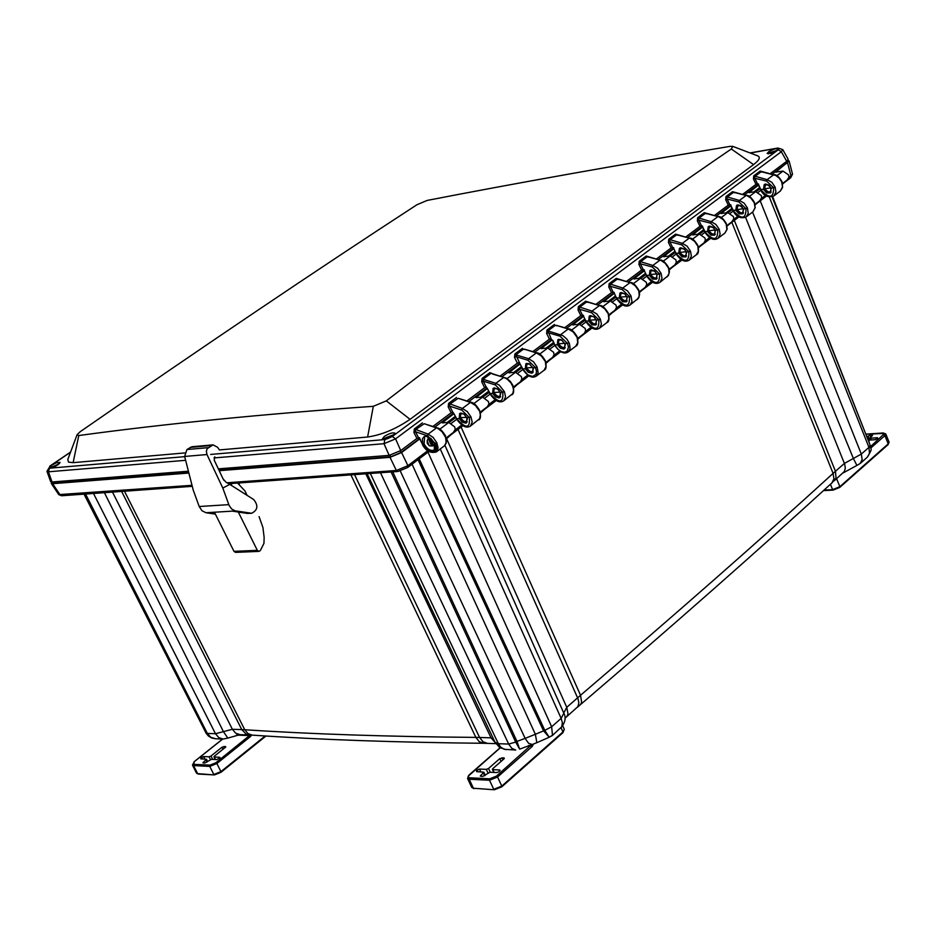 <?xml version="1.0" encoding="UTF-8"?>
<svg xmlns="http://www.w3.org/2000/svg" width="936" height="936" viewBox="0 0 936 936"><rect width="100%" height="100%" fill="white"/><g stroke="black" fill="none" stroke-linecap="round" stroke-linejoin="round"><path stroke-width="1.4" d="M394.688 434.327L384.895 438.095L383.339 439.546M393.155 435.755L395.004 433.228C392.909 432.256 389.306 433.356 384.17 436.539L382.309 439.078C384.404 440.049 388.019 438.949 393.155 435.755M392.945 435.907L385.69 439.253M57.938 464.806L60.044 462.407L56.371 462.782L50.649 465.777L49.093 467.789L57.938 464.806M50.252 468.058L59.553 463.484M777.395 150.333L778.296 148.531L774.832 148.882L768.854 151.538L767.134 153.492L777.395 150.333M768.257 153.855L778.015 149.83M424.102 444.038L424.628 437.089C425.623 434.526 428.899 436.644 434.444 443.442L434.281 449.97C430.712 451.327 427.319 449.35 424.102 444.038L423.177 444.425L426.442 448.847L428.992 450.672L432.455 451.538L435.298 449.549L435.474 445.887L434.526 443.255M434.632 443.488L435.193 443.442C440.739 454.077 426.781 454.849 422.768 444.775L422.487 438.656L424.183 436.574L425.81 436.199L431.028 438.551L434.632 443.488M392.09 436.48L386.673 438.972M774.353 174.915L774.06 174.634C776.459 174.494 779.115 176.881 782.028 181.783L782.613 187.375L780.355 191.026L782.531 186.989L781.665 181.724M762.197 172.095L761.038 171.826L754.591 176.647L754.896 178.296L766.619 181.104L773.662 187.75L775.137 187.13L775.944 191.985L773.768 196.01M771.17 188.148L769.006 185.199L765.648 184.018L764.244 184.544L763.448 189.4L766.76 192.968L770.48 192.91L771.17 188.148L773.662 187.75C773.651 198.139 769.462 198.912 761.097 190.078L758.23 183.971M754.299 202.866L755.223 207.64L752.883 211.852L755.048 207.815L754.299 202.866L750.906 198.081L746.495 195.343C748.882 195.214 751.561 197.613 754.521 202.562M734.608 192.722L733.426 192.442L726.839 197.356L727.132 199.029L738.89 201.93L745.992 208.646L747.478 208.026L748.238 213.49L746.167 216.941M743.5 209.032L741.312 206.049L737.954 204.844L736.538 205.37L735.766 210.237L739.112 213.853L742.845 213.817L743.5 209.032L745.992 208.646C746.05 219.094 741.862 219.843 733.426 210.904L730.513 204.762M726.219 224.09L727.178 228.957L724.862 233.111L726.909 229.648L726.219 224.09L723.224 219.679L718.368 216.462C720.755 216.345 723.446 218.778 726.453 223.774M706.469 213.771L705.241 213.466L698.525 218.474L698.818 220.171L710.611 223.166L717.76 229.975L719.257 229.355L720.135 234.257L718.017 238.306M715.268 230.35L713.057 227.331L709.687 226.102L708.271 226.617L707.534 231.508L710.904 235.158L714.636 235.147L715.268 230.35L717.76 229.975C717.9 240.47 713.712 241.195 705.194 232.163L702.246 225.962M696.267 254.803L698.291 251.328L697.8 245.407C699.063 250.848 698.548 253.972 696.267 254.803L689.282 260.091M677.758 235.252L676.482 234.924L669.638 240.037L669.919 241.757L681.747 244.858L688.943 251.749L690.452 251.105L691.376 256.054L689.341 260.056C685.21 262.712 680.764 260.629 676.014 253.808L673.393 247.607M686.462 252.1L684.228 249.058L680.835 247.794L679.431 248.297L678.729 253.211L682.122 256.897L685.866 256.92L686.462 252.1L688.943 251.749C689.165 262.279 684.976 262.993 676.389 253.855M667.075 276.939L669.076 273.464L668.561 267.497L669.427 271.791L668.456 275.406L659.95 282.344M648.461 257.166L647.139 256.827L640.142 262.045L640.423 263.788L652.275 266.982L659.529 273.967L661.062 273.324L662.009 278.296L660.009 282.298C655.832 284.918 651.374 282.801 646.612 275.945L643.945 269.685M657.049 274.306L654.322 270.867L651.386 269.931L649.982 270.434L649.315 275.359L652.743 279.092L656.487 279.139L657.049 274.306L659.529 273.967C659.833 284.556 655.645 285.234 646.975 275.991M637.276 299.543L639.265 296.068L638.703 290.055L639.604 294.395L638.668 297.999L630.01 305.054M618.544 279.548L617.175 279.185L610.038 284.521L610.307 286.276L622.194 289.575L629.507 296.642L631.039 296.01L631.975 301.591L630.068 305.007C625.903 307.628 621.41 305.475 616.602 298.537L613.876 292.243M627.015 296.969L624.733 293.857L621.328 292.535L619.924 293.026L619.293 297.976L622.756 301.743L626.5 301.825L627.015 296.969L629.507 296.642C629.881 307.289 625.704 307.932 616.953 298.596M606.856 322.616L608.809 319.141L608.225 313.08C609.593 318.626 609.137 321.808 606.856 322.616L599.426 328.243M588.007 302.41L586.579 302.012L579.29 307.453L579.559 309.243L591.47 312.659L598.841 319.82L600.385 319.164L601.427 324.195L599.485 328.208C595.343 330.806 590.827 328.606 585.948 321.621L583.175 315.268M596.349 320.124L594.044 316.976L590.628 315.619L589.224 316.099L588.627 321.071L592.125 324.886L595.869 324.991L596.349 320.124L598.841 319.82C599.309 330.502 595.12 331.122 586.299 321.668M575.78 346.18L577.699 342.705L577.079 336.597C578.483 342.202 578.05 345.396 575.78 346.18L568.199 351.936M554.744 344.951L558.137 349.479L561.343 351.632L564.572 352.287L567.087 351.269L568.48 347.139L567.509 343.477L560.091 336.223L560.676 334.655L568.246 328.981L573.171 331.906L576.81 336.983M565.028 343.769L569.076 342.822L569.486 343.84L570.106 348.473L568.246 351.901C564.162 354.498 559.623 352.264 554.65 345.185L557.318 344.659L557.868 339.674L560.968 339.522L565.028 343.769L564.583 348.66L563.718 349.058L560.219 348.133L557.318 344.659M434.515 445.77L435.31 446.156M775.09 151.726L771.65 153.13M586.006 321.025L588.627 321.071M616.66 297.952L619.293 297.976M646.694 275.359L649.315 275.359M676.108 253.223L678.729 253.211M704.913 231.543L707.534 231.508M733.145 210.296L735.766 210.237M760.804 189.481L763.448 189.4M422.768 444.775L422.452 444.717C426.02 451.094 430.654 453.504 436.328 451.948L444.553 445.723L446.156 443.231L445.676 437.44L441.909 431.566L436.972 427.81L424.195 423.715L415.268 429.846L415.502 431.765L427.53 435.79L435.193 443.442L436.82 442.763L438.083 447.946L436.305 451.971M445.255 436.387L446.671 441.359L444.553 445.711M471.393 402.726L458.219 398.291L449.526 404.293L449.771 406.189L461.764 410.073L469.369 417.62C470.223 428.501 466.07 428.98 456.92 419.071L456.721 418.731M466.9 417.842L464.01 414.168L461.027 413.057L459.646 413.501L459.225 418.544L462.208 422.136L465.719 423.166L466.596 422.779L466.9 417.842L470.983 416.941L472.2 422.101L470.363 426.137M459.225 418.544L456.768 418.766L454.077 413.946L456.592 419.012C461.717 426.266 466.315 428.63 470.399 426.102L479.583 418.708L480.332 415.256L479.536 410.284C481.069 416.064 480.706 419.305 478.448 420.007M500.327 392.605L497.94 389.364L494.489 387.902L493.108 388.358L492.64 393.377L495.589 396.934L499.099 397.917L499.976 397.531L500.327 392.605L504.399 391.693L505.569 396.817L503.732 400.83L512.752 393.553L513.536 390.113L512.87 386.638L510.834 382.801L507.289 379.209L503.767 377.383L495.869 383.315L483.023 379.291L483.28 381.151L495.261 384.918L502.796 392.36C503.556 403.194 499.391 403.72 490.324 393.927L490.125 393.588M492.64 393.377L490.171 393.623L487.527 388.838L489.984 393.869C495.039 401.053 499.613 403.369 503.732 400.83L503.685 400.865M512.472 385.597L512.764 385.187C514.262 390.897 513.876 394.126 511.594 394.863M522.803 368.983L527.752 374.856L532.642 376.483L535.965 374.4L536.504 371.346L535.509 367.661L537.088 366.994L538.165 372.68L536.293 376.132M544.038 370.258L545.934 366.783L545.267 360.629C546.729 366.257 546.308 369.463 544.038 370.258L536.34 376.096C532.21 378.659 527.658 376.377 522.662 369.264L520.24 364.291L522.861 369.018L525.33 368.749L525.845 363.753L528.934 363.624L533.029 367.918L532.631 372.832L531.765 373.218L528.255 372.271L525.33 368.749M554.697 344.588L552.415 340.236M56.722 465.566L53.633 467.076M781.829 182.075L779.372 178.238L775.71 175.453L761.553 171.768M775.137 187.13L771.849 182.298L767.169 179.654L773.709 174.739L760.161 171.066L753.714 175.874L753.457 178.975L754.896 178.296L757.399 183.749L758.605 184.181M747.478 208.026L744.155 203.147L739.452 200.456L746.132 195.448L732.537 191.669L725.95 196.583L725.692 199.719L727.132 199.029L729.682 204.528L730.887 204.961M719.257 229.355L715.9 224.429L711.173 221.692L717.982 216.567L704.352 212.694L697.636 217.702L697.355 220.873L698.818 220.171L701.403 225.716L702.608 226.173M697.566 245.735L694.535 241.289L689.668 238.025C692.067 237.931 694.781 240.4 697.8 245.407M690.452 251.105L687.071 246.145L682.309 243.348L689.259 238.13L675.581 234.14L668.737 239.242L668.444 242.459L669.919 241.757L672.551 247.35L673.756 247.806M668.316 267.836L665.25 263.344L660.371 260.021C662.758 259.939 665.484 262.431 668.561 267.497M661.062 273.324L657.634 268.304L652.848 265.461L659.95 260.138L646.226 256.031L639.23 261.238L638.937 264.49L640.423 263.788L643.09 269.428L644.307 269.896M638.457 290.406L635.345 285.866L630.454 282.485C632.853 282.426 635.602 284.942 638.703 290.055M631.039 296.01L627.576 290.932L622.768 288.042L630.022 282.602L616.262 278.378L609.114 283.702L608.809 286.989L610.307 286.276L613.022 291.962L614.238 292.453M607.955 313.443L604.82 308.868L599.918 305.428C602.316 305.393 605.077 307.944 608.225 313.08M600.385 319.164L596.887 314.04L592.055 311.103L599.461 305.545L585.655 301.193L578.366 306.634L578.05 309.968L579.559 309.243L582.321 314.976L583.537 315.479M569.076 342.822L566.853 339.101L562.934 335.65L547.888 330.888L551.117 338.738L551.901 340.295L552.72 340.201L554.99 345.244M544.986 361.027L541.3 355.902L536.351 352.919L528.629 358.722L533.508 361.764L537.088 366.994M533.029 367.918L535.509 367.661L528.021 360.301L528.629 358.722L515.806 354.826L520.252 364.279M495.261 384.918L495.869 383.315L499.344 385.176L504.399 391.693M479.232 410.705L475.453 405.475L470.457 402.386L462.384 408.447L467.31 411.606L470.983 416.941M425.26 424.055L436.41 427.951L428.161 434.14L433.099 437.369L436.82 442.763M770.211 153.551L776.4 151M422.44 422.896L414.309 428.957L413.923 432.526L416.93 438.434L419.445 437.685L422.452 444.12M454.077 413.946L452.837 412.109L451.152 412.788L432.865 426.488M487.527 388.838L486.299 387.024L484.626 387.703L466.9 400.982M52.17 467.614L58.044 464.736M677.056 234.854L689.984 238.341M647.724 256.756L660.699 260.372M617.795 279.115L630.794 282.847M556.815 325.751L555.329 325.33L547.888 330.888L546.952 330.057L546.624 333.427L548.145 332.701L560.091 336.223M524.944 349.596L523.411 349.151L515.806 354.826L514.87 353.983L514.519 357.4L516.064 356.663L528.021 360.301M492.394 373.967L506.61 378.273L510.459 381.572L512.764 385.187M551.117 338.738L549.432 339.136L532.783 351.608M786.322 161.612L786.86 163.063L772.048 174.178M758.335 184.451L744.471 194.863M730.63 205.23L716.332 215.97M702.363 226.442L687.609 237.498M673.522 248.075L658.3 259.494M644.073 270.153L628.372 281.935M614.016 292.699L597.823 304.855M583.315 315.725L566.608 328.255M551.561 339.546L534.725 352.17M519.527 363.566L502.152 376.611M486.802 388.124L468.854 401.579M453.352 413.209L434.807 427.108M419.562 438.551L400.854 452.579L400.152 450.976M390.019 455.27L390.768 456.78L400.854 452.579M390.768 456.78L219.235 470.2L218.533 468.842M188.768 472.586L53.364 483.187L52.673 481.935M51.644 481.993L53.364 483.187M786.86 163.063L788.147 161.32L787.796 160.349M762.29 171.931L760.161 171.066M753.457 178.975L755.984 184.357L757.399 183.749M734.725 192.559L732.537 191.669M725.692 199.719L728.255 205.136L729.682 204.528M706.586 213.595L704.352 212.694M697.355 220.873L699.952 226.336L701.403 225.716M677.886 235.065L675.581 234.14M668.444 242.459L671.089 247.97L672.551 247.35M648.59 256.979L646.226 256.031M638.937 264.49L641.616 270.059L643.09 269.428M618.684 279.361L616.262 278.378M608.809 286.989L611.536 292.605L613.022 291.962M588.147 302.199L585.655 301.193M578.05 309.968L580.811 315.619L582.321 314.976M556.967 325.529L568.714 328.852C571.135 328.852 573.92 331.438 577.079 336.597M525.108 349.374L536.855 352.79C539.265 352.813 542.073 355.423 545.267 360.629M514.519 357.4L517.374 363.156L518.953 362.501M492.558 373.721L489.856 372.633L490.803 373.487L483.023 379.291L482.087 378.425L481.724 381.888L483.28 381.151L486.217 387.036M459.295 398.619L471.007 402.246C473.745 402.632 476.588 405.311 479.536 410.284M456.522 397.484L448.566 403.416L448.204 406.926L449.771 406.189L452.755 412.121M413.923 432.526L415.502 431.765L418.544 437.755M218.345 468.854L389.154 455.376L383.994 443.699L395.577 438.867L781.338 151.714L782.753 149.584L777.991 148.028L750.286 153.036M389.154 455.376L400.737 450.567L395.577 438.867L392.324 436.469L778.296 149.748L779.232 148.438L777.442 148.274M778.296 149.748L781.338 151.714L786.72 161.32L788.17 159.26L782.753 149.584M52.042 481.981L50.602 481.56L46.964 471.323L48.438 471.802L52.042 481.981L188.417 471.217M517.374 363.156L500.21 376.026M416.93 438.434L400.737 450.567M786.72 161.32L770.152 173.733M755.984 184.357L742.564 194.407M728.255 205.136L714.414 215.502M699.952 226.336L685.702 237.03M671.089 247.97L656.382 258.991M641.616 270.059L626.453 281.42M611.536 292.605L595.893 304.317M580.811 315.619L564.677 327.717M70.504 452.24L50.158 466.034L48.438 471.802L185.632 460.313M184.696 456.651L49.327 468.222M392.324 436.469L384.907 439.557L210.659 454.428M753.562 164.607L410.062 419.328L386.299 400.865C511.302 304.68 626.313 220.72 731.32 148.988L753.562 164.607C759.33 160.185 760.734 157.271 757.774 155.879L757.68 155.844M386.299 400.865L373.312 406.318L367.614 437.018C381.666 434.936 395.811 429.039 410.062 419.328M367.614 437.018L219.41 449.923M184.673 452.942L73.125 462.653L78.776 435.544L77.091 434.702L80.133 431.753C204.411 345.665 316.649 270.013 416.836 204.797L427.144 200.433C514.589 183.433 615.537 165.415 729.998 146.379L732.759 146.367L731.32 148.988M67.802 459.447L68.515 462.115L73.125 462.653M78.776 435.544C165.227 423.751 263.414 414.016 373.312 406.318M259.085 516.602L262.934 527.588L264.139 537.428L263.952 543.383L260.313 550.602L258.886 551.386L235.521 552.38L233.977 551.351L257.33 550.345L258.886 551.386M257.33 550.345L238.306 512.039M233.977 551.351L214.438 512.214M247.081 495.355L244.916 490.885L237.569 483.058M232.467 483.432L230.724 484.988M215.397 514.145L205.99 512.729L232.397 511.138L247.396 513.419L251.562 513.279M253.691 499.531C258.488 505.569 257.809 510.143 251.644 513.267L235.006 510.81L231.566 508.915L229.086 505.358L222.815 488.065L229.776 484.392L253.691 499.531M191.868 446.753L186.943 449.537L184.638 456.452L206.985 454.545L206.353 451.21L207.23 448.648L213.034 444.869L217.561 447.256L219.469 449.994M214.777 456.803L214.215 460.114L223.119 478.986L226.184 482.356L229.776 484.392M209.149 512.542L215.034 513.431M205.99 512.729L201.954 510.728L199.204 506.516L193.249 490.148L184.638 456.452M206.985 454.545L222.815 488.065M519.796 749.092L532.198 744.518L528.536 743.242L525.131 738.387L516.965 741.417L392.746 471.861M391.131 471.978L515.678 742.084L516.965 741.417L519.597 749.034L515.678 742.084L508.693 744.062L498.35 743.699L500.713 747.115L504.258 749.315L515.689 750.017L511.84 748.367L508.693 744.062L380.484 472.738M552.298 735.567L561.752 726.769L562.36 722.615L561.144 718.392L551.643 726.757L552.497 735.368L549.104 737.158L544.799 730.361L535.357 734.269L412.051 464.209M552.263 735.602L549.104 737.158L543.488 730.735L418.041 459.681M867.391 457.096L869.485 453.34L868.947 447.361L870.129 445.15C869.93 450.614 873.967 446.109 867.485 457.014L867.59 456.885M430.735 438.504L430.267 441.429L431.636 443.243L433.602 441.839M427.179 440.669L428.243 438.481L431.671 445.981L429.285 445.817L427.179 440.669L427.272 443.29L428.992 445.489M769.322 197.028L868.947 447.361L861.319 454.077L862.15 459.576L860.219 463.46L856.885 465.438L853.375 458.464L844.401 463.425L833.087 473.394C759.295 540.669 675.113 614.613 580.542 695.261L566.771 707.312L563.741 713.033M227.822 738.094L239.99 734.643L235.638 733.157L232.385 729.284L223.423 731.636L227.822 738.094L223.014 739.054L218.767 737.591L215.491 733.719L207.347 733.438L210.752 737.275L215.619 738.773L211.747 738.013L208.365 735.988L206.154 733.274L84.029 494.138M434.936 444.659L432.736 444.53L431.636 443.243L432.315 442.939M430.267 441.429L432.537 445.676L435.24 445.735M432.818 444.319L432.139 443.196M428.641 437.159L427.144 440.762L427.682 443.746M430.139 440.423L432.198 442.705L432.853 442.248M435.029 444.951L432.736 444.53L432.537 445.676M765.274 184.076L764.759 188.815C764.969 183.819 767.029 183.479 770.96 187.808C770.948 192.956 768.889 193.296 764.759 188.815L771.03 187.797M743.593 212.94L740.633 213.244L737.474 210.811L736.808 209.594L737.568 204.914L737.1 209.652C737.275 204.633 739.335 204.305 743.301 208.681C743.324 213.853 741.253 214.18 737.1 209.652L743.348 208.669M714.694 229.215L715.081 229.987C715.139 235.182 713.068 235.486 708.88 230.911C708.482 226.711 710.167 225.798 713.922 228.173M715.385 234.269L711.805 234.292L708.599 230.853L709.301 226.161L708.599 230.853L715.116 229.975M686.158 251.433L686.275 251.714C686.38 256.944 684.31 257.236 680.074 252.615C679.232 248.695 680.764 247.654 684.684 249.467M679.992 252.369L686.287 251.714M656.932 274.049C656.967 279.162 654.884 279.396 650.684 274.751C649.642 271.042 651.082 269.907 654.966 271.381M650.602 274.505L656.873 273.909M627.073 297.11C626.839 301.837 624.71 301.918 620.662 297.367C619.527 293.799 620.872 292.617 624.686 293.822M620.568 297.121L626.839 296.56M596.501 320.486C596.127 325.003 593.962 324.991 590.019 320.451C588.826 317 590.078 315.771 593.787 316.766M589.926 320.206L596.162 319.702M565.262 344.343C564.736 348.672 562.559 348.566 558.722 344.038C557.482 340.692 558.663 339.417 562.255 340.236M564.829 343.325L558.616 343.781M533.333 368.702C532.666 372.844 530.466 372.657 526.734 368.129C525.482 364.865 526.582 363.566 530.057 364.233M532.818 367.474L526.64 367.871M500.701 393.576C499.859 397.543 497.648 397.274 494.068 392.746C492.781 389.563 493.822 388.241 497.156 388.768M500.105 392.137L493.962 392.488M467.333 418.989C466.397 422.768 464.174 422.417 460.664 417.912C459.377 414.8 460.336 413.455 463.554 413.864M466.666 417.362L460.559 417.643M433.754 445.758L432.549 445.688M431.671 445.981L432.666 445.945M430.139 440.4L428.793 437.451L428.243 438.481M238.738 482.976L239.323 484.204M787.843 160.454L789.106 160.98L792.535 174.166L788.849 177.723M787.012 180.11L788.954 177.091L788.557 174.88L783.034 171.101L776.845 175.769M787.387 179.817L785.854 180.987M765.262 184.076L764.466 188.756L765.121 189.961L768.269 192.371L771.229 192.044M759.716 200.76L761.658 197.73L761.26 195.53L755.691 191.669L749.28 196.49M760.09 200.468L758.558 201.626M731.882 221.809L733.801 218.778L733.379 216.532L727.787 212.647L721.153 217.632M732.233 221.528L730.7 222.698M698.361 247.162L703.942 242.915L705.381 240.259L704.937 237.99L699.309 234.059L692.464 239.206M703.813 243.021L702.281 244.191M686.603 256.031L683.561 256.242L680.484 253.796L679.793 252.544L680.46 247.841M669.135 269.264L674.938 264.853L676.377 262.174L675.909 259.904L670.258 255.914L663.168 261.238M674.809 264.958L673.277 266.128M651.023 269.977L650.403 274.693L651.093 275.945L654.17 278.413L657.224 278.249M639.288 291.833L645.325 287.235L646.764 284.556L646.285 282.262L640.587 278.214L633.262 283.725M645.197 287.352L643.664 288.522M620.966 292.582L620.392 297.297L621.095 298.561L624.183 301.064L627.237 300.936M608.821 314.882L615.104 310.097L616.532 307.406L616.028 305.101L610.307 300.982L602.725 306.692M614.964 310.214L613.431 311.384M590.265 315.666L589.75 320.393L590.464 321.645L593.553 324.184L596.606 324.09M577.699 338.422L584.228 333.45L585.644 330.747L585.14 328.419L579.372 324.242L571.533 330.139M584.087 333.567L582.566 334.737M545.899 362.466L552.696 357.295L554.112 354.58L553.574 352.252L547.771 348.005L539.674 354.1M552.556 357.423L551.023 358.593M513.408 387.036L520.475 381.666L521.879 378.94L521.329 376.588L515.49 372.282L507.113 378.589M520.334 381.794L518.801 382.964M480.203 412.156L487.551 406.563L488.943 403.825L488.37 401.462L482.496 397.086L473.827 403.603M487.399 406.704L485.878 407.862M453.352 432.467L455.27 429.273L454.685 426.898L448.777 422.452L439.803 429.191M453.738 432.163L452.217 433.321M453.363 432.455L446.261 437.826M427.6 450.801L407.92 465.683L396.373 470.48L226.933 482.777M192.02 485.316L58.757 494.617L61.636 495.764L60.115 494.898L52.638 483.69L51.246 483.374L51.691 482.087M789.106 160.98L775.71 172.107L783.034 171.101M758.581 185.035L748.917 192.547L755.691 191.669M730.887 205.826L721.024 213.49L727.787 212.647M702.62 227.027L692.558 234.854L699.309 234.059M673.78 248.672L663.507 256.663L670.258 255.914M644.331 270.761L633.859 278.916L640.587 278.214M614.285 293.307L603.591 301.649L610.307 300.982M583.584 316.333L572.68 324.85L579.372 324.242M551.842 340.166L541.102 348.555L547.771 348.005M519.808 364.186L508.833 372.785L515.49 372.282M487.083 388.744L475.862 397.531L482.496 397.086M453.656 413.876L442.225 422.826L448.777 422.452M419.737 438.914L401.591 452.533L390.019 457.341L219.199 470.679M188.885 473.043L52.638 483.69M220.018 757.762L216.883 759.599L211.396 759.342L204.832 763.039L202.925 762.817L206.493 759.248L200.737 758.85L201.661 757.353L202.457 758.92M225.775 746.975L214.414 756.159L213.958 756.896L215.596 759.529M210.448 759.552L209.044 756.803L211.009 756.007L212.729 759.4M209.044 756.803L203.603 756.557L201.661 757.353M225.517 746.507L221.984 747.232L211.009 756.007M219.761 757.282L214.274 757.037M500.093 770.691L499.742 769.977L499.028 771.685L496.794 772.574L489.902 772.258L482.754 776.424L480.297 776.108L483.818 772.177L476.529 771.638L477.278 769.954L478.109 771.709M504.328 758.499L503.977 757.809L504.048 758.792L492.792 768.667L492.394 769.462L494.255 772.457M487.984 772.925L486.299 769.369L488.522 768.479L490.312 772.282M486.299 769.369L479.489 769.064L477.278 769.954M503.977 757.809L499.777 758.616L488.522 768.479M499.742 769.977L492.862 769.673M871.322 439.967L869.977 438.036L872.539 435.275L869.977 435.263L867.333 436.656M868.713 440.154L875.195 439.698L877.781 438.352L877.453 437.709L870.55 438.2M676.131 253.586L673.124 247.467M646.729 275.71L643.675 269.556M616.707 298.315L613.618 292.114M586.053 321.387L582.929 315.139M419.164 437.709L422.534 444.483M766.619 181.104L767.169 179.654L753.714 175.874M746.799 195.636L733.953 192.371M738.89 201.93L739.452 200.456L725.95 196.583M718.684 216.766L705.791 213.396M710.611 223.166L711.173 221.692L697.636 217.702M681.747 244.858L682.309 243.348L668.737 239.242M652.275 266.982L652.848 265.461L639.23 261.238M622.194 289.575L622.768 288.042L609.114 283.702M600.268 305.815L587.211 301.942M591.47 312.659L592.055 311.103L578.366 306.634M569.076 329.261L555.996 325.26M537.217 353.223L524.113 349.081M504.668 377.699L491.517 373.417M461.764 410.073L462.384 408.447L448.566 403.416M427.53 435.79L428.161 434.14L414.309 428.957M554.404 324.5L546.952 330.057M546.624 333.427L549.432 339.136M522.475 348.309L514.87 353.983M489.856 372.633L482.087 378.425M481.724 381.888L484.626 387.703M448.204 406.926L451.152 412.788M214.005 457.938L383.994 443.699L384.907 439.557M46.964 471.323L50.158 466.034M247.396 513.419L250.626 513.22M232.397 511.138L235.626 510.939M186.943 449.537L208.213 447.654M190.066 447.42L211.244 445.524M199.204 506.516L228.805 504.644M400.304 471.054L525.131 738.387L535.357 734.269L536.843 742.681L549.385 737.182M446.612 438.715L566.771 707.312L567.976 713.735L567.111 716.134L564.958 718.345M566.397 716.964L577.91 706.61L578.857 702.76L577.957 698.654L458.032 429.425M461.12 427.085L580.542 695.261L581.63 702.339L580.542 704.492L577.184 707.44M734.339 220.405L835.45 471.276L836.035 478.085L831.94 482.894L833.929 478.822L833.087 473.394L731.835 222.3M834.385 480.695L844.436 471.416L845.313 468.14L844.705 464.233L745.571 217.327M868.608 441.312L772.61 196.654M431.718 443.524L433.777 442.131M432.303 443.605L431.929 445.068M428.899 445.314L427.81 444.015M427.74 443.851L429.285 445.817M760.219 200.831L861.319 454.077L853.375 458.464L752.532 212.121M560.676 728.173C565.262 722.615 566.315 717.631 563.823 713.209L444.963 445.372L563.823 713.209L561.144 718.392L440.259 448.964M427.986 452.146L551.643 726.757L544.799 730.361L419.199 458.804M370.328 473.476L498.35 743.699L495.039 742.236L367.123 473.71M104.411 492.675L223.423 731.636L215.491 733.719L93.483 493.459M85.539 494.032L207.347 733.438L205.908 732.818M495.273 742.693L491.061 737.849L479.583 737.463L482.964 741.745L487.445 743.371L483.772 743.289C396.887 742.435 319.714 739.709 252.229 735.123L246.203 734.175L241.757 729.589L232.385 729.284L112.484 492.09M493.108 738.176L491.061 737.849L365.812 473.803M432.935 442.517L433.742 442.073M427.565 443.582L427.249 441.687M354.545 474.61L479.583 737.463L475.862 737.392L350.918 474.88M483.772 743.289L479.279 741.721L475.862 737.392C389.06 736.714 312.016 734.163 244.741 729.741L241.757 729.589L121.645 491.423M252.229 735.123L247.923 733.555L244.741 729.741L124.476 491.224M758.289 192.208L760.828 190.3M765.344 195.484L761.541 198.362M737.72 216.368L733.695 219.41M730.396 213.209L733.169 211.126M701.93 234.643L704.937 232.374M709.535 237.674L705.276 240.891M672.879 256.511L676.131 254.065M680.776 259.412L676.272 262.817M643.219 278.834L646.729 276.202M651.421 281.607L646.659 285.199M612.94 301.638L616.719 298.795M621.457 304.258L616.426 308.061M582.016 324.921L586.065 321.867M590.85 327.401L585.562 331.402M550.426 348.695L554.767 345.431M559.599 351.023L554.018 355.235M518.146 372.996L522.791 369.509M527.67 375.16L521.797 379.595M485.164 397.835L490.113 394.103M495.039 399.824L488.861 404.492M451.468 423.236L456.733 419.281M461.694 425.038L455.2 429.94M756.101 191.634L760.102 188.627M728.196 212.612L732.42 209.442M699.73 234.023L704.188 230.677M670.667 255.879L675.371 252.346M641.008 278.191L645.957 274.459M610.717 300.959L615.923 297.051M579.782 324.23L585.269 320.1M548.192 347.981L553.948 343.652M515.911 372.271L521.925 367.743M482.917 397.075L489.235 392.324M449.198 422.44L455.82 417.456M790.183 177.992L791.025 176.073L787.609 162.934M759.669 187.586L753.831 191.962M731.975 208.389L725.938 212.94M703.732 229.624L697.46 234.339M674.914 251.281L668.409 256.171M645.489 273.394L638.738 278.46M615.455 295.963L608.458 301.228M577.524 324.476L584.778 319.024M545.934 348.215L553.457 342.564M513.653 372.481L521.399 366.655M480.659 397.274L488.697 391.236M447.01 422.604L455.282 416.38M407.277 467.637L407.92 465.683L401.591 452.533M428.77 451.561L407.733 467.474L397.975 471.475L396.373 470.48L390.019 457.341M776.096 171.581L776.318 172.224M749.315 191.985L749.607 192.652M721.434 212.905L721.738 213.583M692.991 234.257L693.307 234.959M663.963 256.031L664.291 256.756M634.327 278.273L634.667 279.022M604.071 300.971L604.422 301.743M573.171 324.149L573.546 324.956M541.616 347.829L542.002 348.672M509.371 372.025L509.781 372.891M476.424 396.747L476.857 397.648M442.81 422.007L443.255 422.943M222.873 478.448L223.95 480.355M222.698 739.042L194.29 761.67L193.834 764.326L210.015 765.121L215.935 762.711L250.204 735.006M215.935 762.711L216.871 763.507L250.708 736.363L249.783 735.567L236.445 735.099M250.708 736.363L251.527 735.076M210.015 765.121L209.769 766.397L216.871 763.507L220.931 771.627L265.192 735.953M193.834 764.326L193.576 765.601L209.769 766.397L213.829 774.505L220.931 771.627L220.954 772.317L214.847 774.774M194.29 761.67L192.453 765.086L193.576 765.601L197.625 773.651L214.402 774.926L220.954 772.317L265.999 736M201.31 758.874L200.877 757.961M207.008 762.079L206.025 759.973M192.453 765.086L196.501 773.136L198.21 774.06L214.402 774.926M224.698 747.934L223.938 746.437M223.014 749.28L221.984 747.232M204.867 759.037L203.603 756.557M203.826 762.992L203.393 762.079M265.882 736L221.048 772.141M500.175 747.864L468.094 776.307L469.1 777.769L489.762 778.799L496.466 776.108L531.66 744.635M496.466 776.108L497.566 777.009L532.233 746.448L528.536 745.477M532.233 746.448L533.11 744.728L532.128 744.529M489.762 778.799L489.516 780.238L497.566 777.009L501.801 786.088L562.969 731.917L561.085 727.798M469.439 777.804L469.193 779.232L489.516 780.238L493.752 789.317L501.801 786.088L501.79 786.837L494.36 789.773L473.417 788.241L494.36 789.773L501.79 786.837L562.934 732.666L564.303 729.273L562.735 725.833M467.544 778.471L469.193 779.232L473.417 788.241L471.767 787.468L467.544 778.471L468.901 775.172M469.287 774.809L500.07 747.805M476.915 771.662L476.482 770.644M484.637 775.78L483.409 772.96M502.948 759.763L501.988 757.727M501.088 761.389L499.777 758.616M480.8 771.837L479.489 769.064M481.151 776.342L480.706 775.324M562.653 732.748L564.303 729.273M866.362 434.187L884.59 433.426L870.585 446.589M883.865 434.889L884.871 435.626L870.819 448.016M882.87 432.97L885.772 433.93L884.871 435.626L888.205 443.875L839.873 486.685L836.608 478.741M866.327 434.093L883.42 432.959M885.772 433.93L889.095 442.166L887.819 444.705M830.419 484.275L832.63 489.633L824.031 490.101M839.873 486.685L832.63 489.633L833.204 490.09L839.779 487.399L839.873 486.685M877.746 438.376L877.453 437.709M869.638 440.095L868 436.059M870.726 437.124L869.977 435.263M872.258 435.778L871.966 435.111M757.938 183.842L760.711 190.043C763.659 195.905 768.035 197.87 773.826 195.975L780.355 191.026M730.232 204.633L733.04 210.869C736.538 217.012 740.938 219.024 746.226 216.906L752.883 211.852M724.862 233.111L718.076 238.259C713.899 240.915 709.488 238.867 704.82 232.128L701.965 225.833M436.972 427.81C439.499 428.009 442.365 430.724 445.571 435.93M750.005 152.931L777.991 148.028M49.783 466.151L70.574 452.053M732.759 146.367L757.774 155.879M77.091 434.702L67.778 459.529M191.81 446.764L213.034 444.869M506.2 749.654L499.754 747.607L495.039 742.236M222.908 739.054L215.619 738.773M239.99 734.643L249.28 734.971M487.445 743.371L495.834 743.664M532.198 744.518L536.843 742.681M831.94 482.894C758.324 550.239 674.411 624.218 580.191 704.843M843.254 472.879L856.885 465.438M866.935 457.529L860.289 463.402M869.439 443.418L868.655 439.99M870.129 445.15L772.095 196.841M433.754 442.084L432.455 442.833M450.602 435.041L462.852 425.775M484.24 409.605L496.197 400.561M517.14 384.719L528.817 375.886M549.327 360.36L560.734 351.725M580.846 336.527L591.985 328.091M611.688 313.186L622.58 304.949M641.897 290.335L652.544 282.286M671.486 267.953L681.899 260.079M700.479 246.028L710.646 238.329M728.875 224.535L738.82 217.012M756.709 203.475L766.444 196.115M792.535 174.166L790.674 177.793L783.994 182.836M782.66 184.029L787.504 179.712M755.165 204.867L760.207 200.362M727.12 226.114L732.35 221.422M698.49 247.806L703.942 242.915M669.275 269.942L674.938 264.853M639.44 292.547L645.325 287.235M608.985 315.631L615.104 310.097M558.921 339.23L558.453 343.968L559.166 345.232L562.267 347.794L565.321 347.747M577.875 339.218L584.228 333.45M526.886 363.32L526.477 368.059L527.202 369.334L530.303 371.92L533.356 371.92M546.086 363.308L552.696 357.295M494.161 387.925L493.81 392.675L494.512 393.916L497.683 396.583L500.69 396.618M513.618 387.925L520.475 381.666M460.711 413.08L460.418 417.83L461.565 419.667L464.291 421.785L467.31 421.855M480.425 413.092L487.551 406.563M446.495 438.832L453.89 432.022M228.571 483.713L397.975 471.475M61.636 495.764L192.278 486.334M787.047 180.086L782.554 183.479M759.74 200.737L755.048 204.282M731.882 221.797L726.991 225.506M51.246 483.374L58.757 494.617M222.592 739.042L194.103 761.728M213.958 756.896L215.35 759.517M206.493 759.248L207.593 761.6M198.21 774.06L196.501 773.136M492.394 769.462L493.88 772.446M483.818 772.177L485.199 775.336M474.025 788.697L471.767 787.468M870.831 440.002L869.977 438.036M889.095 442.166L888.112 444.588L839.779 487.399L833.204 490.09L823.458 490.628"/></g></svg>
